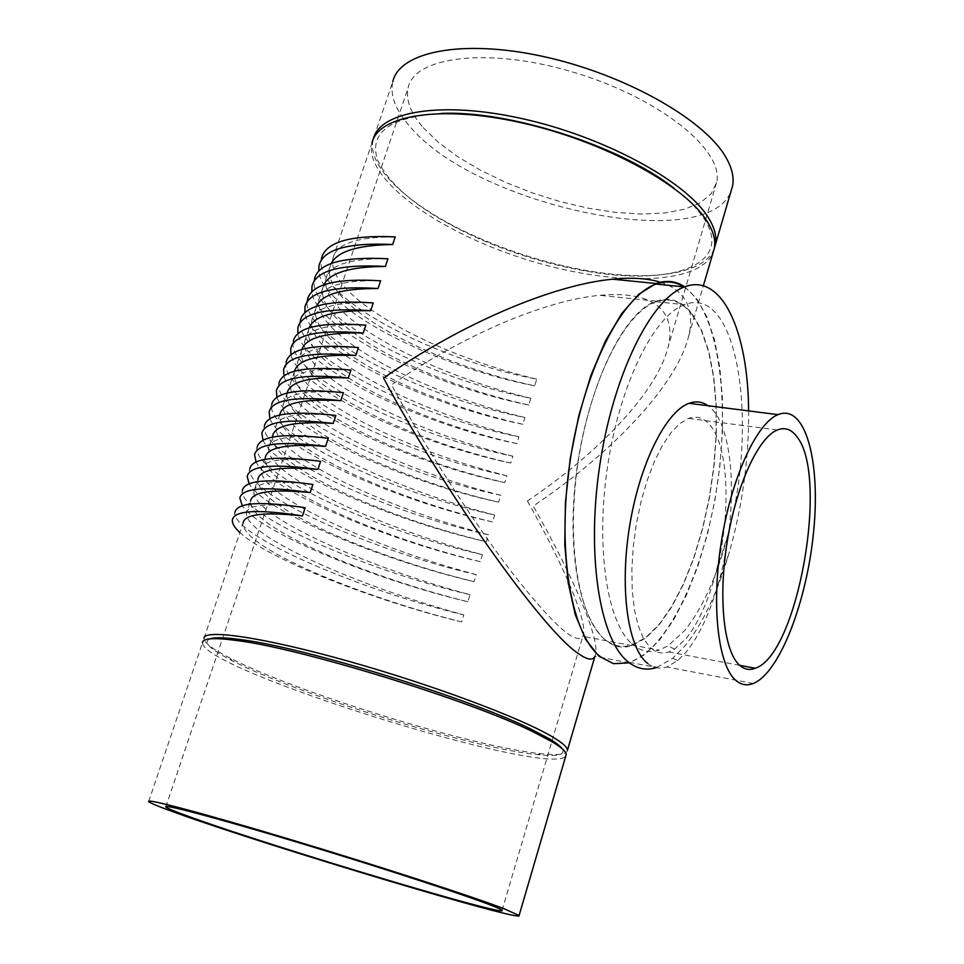 <?xml version="1.0" encoding="UTF-8"?>
<svg xmlns="http://www.w3.org/2000/svg" width="964" height="964" viewBox="0 0 964 964"><rect width="100%" height="100%" fill="white"/><g stroke="black" fill="none" stroke-linecap="round" stroke-linejoin="round"><path stroke-width="0.72" stroke-dasharray="4.82 3.62" d="M331.267 263.461L329.7 267.667C327.868 278.801 334.629 291.212 349.992 304.889C386.154 337.231 462.334 370.176 534.683 385.817L536.755 379.117C433.27 359.825 311.95 295.502 321.506 258.232L319.048 265.425M534.683 385.817C436.68 367.212 321.566 308.974 318.723 271.101M536.755 379.117C464.853 362.247 389.155 328.122 353.137 295.502C337.846 281.693 331.074 269.33 332.845 258.4C336.038 243.964 356.837 236.795 395.216 236.867M323.928 284.814L322.675 288.357C320.964 299.153 327.856 311.276 343.353 324.699C379.828 356.439 456.297 389.131 528.754 404.988L530.839 398.265C427.233 378.527 305.359 314.915 314.493 278.813L312.035 286.031M528.754 404.988C430.92 386.022 315.638 328.664 311.794 291.839M530.839 398.265C458.828 381.154 382.841 347.281 346.522 315.252C331.086 301.708 324.193 289.634 325.844 279.054C328.881 265.064 349.583 258.304 387.938 258.774M316.59 306.263L315.626 309.155C314.035 319.614 321.06 331.423 336.689 344.594C373.478 375.731 450.224 408.17 522.789 424.256L524.886 417.496C421.172 397.313 298.732 334.424 307.444 299.491L304.973 306.757M522.789 424.256C425.16 404.916 309.745 348.474 304.853 312.697M524.886 417.496C452.767 400.156 376.514 366.537 339.858 335.111C324.302 321.819 317.277 310.047 318.807 299.792C321.687 286.272 342.28 279.946 380.611 280.789M309.227 327.808L308.54 330.062C307.07 340.172 314.216 351.679 329.977 364.597C367.103 395.107 444.127 427.293 516.8 443.609L518.897 436.825C415.086 416.195 292.068 354.017 300.37 320.277L297.888 327.579M516.8 443.609C419.4 423.907 303.889 368.393 297.9 333.664M518.897 436.825C446.681 419.244 370.14 385.877 333.183 355.065C317.481 342.027 310.324 330.556 311.733 320.651C314.445 307.6 334.954 301.684 373.261 302.925M301.865 349.462L301.419 351.065C300.069 360.837 307.347 372.044 323.253 384.684C360.693 414.592 437.993 446.513 510.787 463.045L512.896 456.237C408.965 435.15 285.38 373.707 293.261 341.172L290.754 348.51M510.787 463.045C413.64 442.994 298.081 388.432 290.923 354.74M512.896 456.237C440.56 438.427 363.753 405.302 326.459 375.104C310.625 362.331 303.347 351.173 304.624 341.618C307.167 329.025 327.579 323.555 365.862 325.193M294.49 371.224L294.249 372.188C293.032 381.599 300.443 392.493 316.481 404.88C354.258 434.149 431.848 465.805 504.738 482.59L506.859 475.734C402.819 454.189 278.668 393.493 286.103 362.175L283.597 369.549M504.738 482.59C407.88 462.19 292.321 408.591 283.946 375.948M506.859 475.734C434.415 457.683 357.319 424.823 319.711 395.252C303.732 382.744 296.322 371.887 297.478 362.681C299.864 350.571 320.168 345.534 358.415 347.57M287.127 393.083L287.055 393.408C285.959 402.47 293.502 413.05 309.685 425.172C347.787 453.815 425.654 485.205 498.665 502.208L500.786 495.327C396.65 473.324 271.908 413.375 278.921 383.274L276.391 390.685M498.665 502.208C402.145 481.47 286.633 428.884 276.957 397.264M500.786 495.327C428.245 477.047 350.872 444.44 312.926 415.496C296.816 403.253 289.272 392.709 290.297 383.865C292.514 372.224 312.722 367.633 350.944 370.08M567.447 750.269C567.073 754.402 558.24 755.559 540.949 753.715C473.661 747.124 296.792 692.706 230.022 658.063C212.863 649.302 204.175 642.759 203.958 638.433L243.073 523.103C242.759 529.935 251.134 538.587 268.173 549.046C308.311 573.749 387.938 603.476 461.611 621.937L463.792 614.863C390.601 595.089 311.48 564.097 271.511 539.081C254.544 528.477 246.169 519.873 246.41 513.246L250.495 501.208C250.05 508.426 258.28 517.403 275.174 528.139C314.963 553.517 394.3 583.533 467.853 601.753L470.034 594.704C396.951 575.183 318.12 543.925 278.5 518.222C261.678 507.353 253.448 498.412 253.821 491.399L257.882 479.421C257.304 487.013 265.401 496.315 282.151 507.341C321.59 533.381 400.638 563.687 474.071 581.654L476.24 574.64C403.265 555.372 324.735 523.838 285.452 497.472C268.775 486.326 260.69 477.047 261.196 469.673L265.233 457.755C264.522 465.72 272.475 475.348 289.079 486.651C328.194 513.354 406.928 543.925 480.265 561.651L482.422 554.674C409.555 535.647 331.315 503.847 292.369 476.831C275.837 465.395 267.884 455.803 268.522 448.055L272.547 436.198C271.703 444.524 279.524 454.478 295.984 466.058C334.749 493.411 413.207 524.259 486.422 541.744L488.579 534.803C415.821 516.017 337.858 483.952 299.25 456.285C282.862 444.585 275.053 434.668 275.812 426.546L279.813 414.749C278.849 423.449 286.525 433.716 302.853 445.561C341.28 473.565 419.448 504.69 492.556 521.934L494.701 515.017C390.444 492.544 265.124 433.354 271.691 404.494L269.149 411.941M492.556 521.934C396.421 500.858 281.03 449.296 269.968 418.701M494.701 515.017C422.051 496.484 344.377 464.154 306.106 435.849C289.851 423.859 282.175 413.628 283.079 405.145C285.115 393.999 305.239 389.854 343.413 392.697M486.422 541.744C390.721 520.355 275.535 469.842 263.003 440.271M488.579 534.803C384.214 511.86 258.304 453.417 264.425 425.823L261.883 433.306M275.812 426.546C277.692 415.882 297.707 412.182 335.858 415.448M480.265 561.651C385.07 539.961 270.161 490.543 256.05 461.961M482.422 554.674C377.96 531.26 251.459 473.589 257.123 447.26L254.568 454.779M268.522 448.055C270.221 437.885 290.128 434.644 328.254 438.331M474.071 581.654C379.454 559.674 264.943 511.39 249.134 483.795M476.24 574.64C371.67 550.745 244.567 493.857 249.797 468.805L247.218 476.373M261.196 469.673C262.714 460.009 282.524 457.225 320.602 461.334M467.853 601.753C373.899 579.509 259.918 532.405 242.289 505.787M470.034 594.704C365.344 570.327 237.65 514.222 242.41 490.459L239.831 498.063M253.821 491.399C255.171 482.241 274.873 479.927 312.914 484.47M461.611 621.937C373.948 600.729 268.1 558.975 239.867 532.526M463.792 614.863C359.006 589.992 230.709 534.683 234.999 512.233L232.396 519.873M246.41 513.246C247.579 504.594 267.173 502.762 305.19 507.727M441.03 113.427C390.095 117.005 368.899 132.43 377.442 159.675C390.083 187.004 422.75 212.815 475.409 237.12C511.137 253.05 547.865 264.353 585.618 271.017C671.33 286.862 735.821 264.702 703.286 217.551C696.912 208.14 687.212 198.427 674.197 188.426M332.845 258.4L371.959 143.046C363.91 178.858 437.668 231.432 523.56 258.653C609.32 286.38 698.876 286.284 713.047 252.701M714.143 248.965C704.238 274.415 650.158 281.753 586.956 270.631C548.504 263.847 511.089 252.327 474.71 236.096C411.508 207.935 365.995 167.495 373.225 139.334L392.794 81.627C389.817 95.231 395.493 110.137 409.821 126.368C475.385 205.766 707.998 255.665 731.158 190.812M209.851 638.867C202.573 642.132 210.068 649.435 232.336 660.798C297.683 694.622 471.589 748.124 537.37 754.631C557.662 756.8 565.892 754.812 562.048 748.642M148.649 801.518L202.536 642.626C200.428 669.57 552.601 779.153 565.808 755.884M660.424 282.235C670.643 285.489 678.27 290.477 683.343 297.189C690.694 307.227 692.489 320.108 688.73 335.809C677.379 384.262 612.755 452.706 533.273 506.028C574.219 578.448 601.777 642.518 594.969 656.255L594.945 656.303M692.429 314.312L701.732 330.568L708.889 351.679L713.758 376.743L716.228 404.844L716.288 435.029L713.999 466.335L709.42 497.81L702.708 528.501L694.068 557.469L683.705 583.798L671.932 606.597L659.087 624.985L645.567 638.204L631.818 645.555C596.752 657.942 567.676 594.234 573.821 499.665C579.545 405.181 619.768 312.649 656.171 301.178C670.149 296.55 682.235 300.937 692.429 314.312M527.392 501.003C599.536 452.538 657.846 390.577 668.148 346.871C671.679 332.267 669.932 320.373 662.907 311.179C652.254 297.84 631.203 292.562 599.753 295.321C545.226 300.226 461.611 335.846 391.565 384.889C424.558 446.079 472.408 520.813 511.667 572.098C552.565 624.359 576.279 645.796 582.822 636.385L582.834 636.348C588.992 624.094 564.458 566.687 527.392 501.003M423.196 127.622L438.367 142.335L457.659 156.65L480.313 170.122L505.546 182.353L532.55 192.981L560.506 201.705L588.534 208.26L615.815 212.442L641.47 214.056L664.654 213.02L684.524 209.26L700.274 202.826L711.179 193.836L716.601 182.497C724.542 151.191 661.569 99.135 576.424 73.131C491.375 46.778 414.544 55.816 408.182 87.616C405.531 99.75 410.531 113.077 423.196 127.622M684.741 286.85L696.623 298.551L706.793 316.686L714.577 340.087L719.831 367.766L722.458 398.71L722.458 431.872L719.879 466.214L714.818 500.702L707.431 534.333L697.912 566.073L686.537 594.945L673.583 619.96L659.448 640.192L644.554 654.737L629.396 662.846M630.504 642.542C606.043 619.274 595.306 542.274 608.26 461.913C621.045 381.515 654.689 315.144 684.5 304.696C738.026 283.464 758.825 423.027 728.157 534.008C717.252 575.749 702.792 607.91 684.789 630.48L667.956 645.892L659.135 650.11C651.435 652.616 644.109 651.833 637.156 647.76L630.504 642.542M686.139 638.505C698.526 622.889 708.552 600.5 716.216 571.339C731.218 514.812 728.977 446.778 709.962 425.016C703.816 417.761 696.671 415.556 688.525 418.388L679.777 423.582L670.92 432.764L662.292 445.681L654.195 461.937L646.977 480.988L640.915 502.124L636.252 524.524L633.203 547.335L631.854 569.664L632.264 590.619L634.396 609.441L638.12 625.431L643.289 638.072L649.664 646.977L654.038 650.471C658.665 653.231 663.581 653.737 668.799 651.989L674.667 649.134L686.139 638.505M692.297 314.83C682.138 301.503 670.088 297.141 656.171 301.744C624.937 312.191 590.016 381.009 577.99 462.889C565.76 544.744 579.171 620.744 605.874 640.18C613.996 646.241 622.672 647.856 631.902 645L645.591 637.662L659.075 624.491L671.872 606.163L683.609 583.437L693.935 557.192L702.563 528.308L709.239 497.713L713.806 466.335L716.095 435.126L716.023 405.037L713.553 377.032L708.709 352.053L701.575 331.026L692.297 314.83M647.977 663.69C653.797 668.112 660.075 669.197 666.823 666.955L677.812 660.533L686.501 651.64C699.093 635.842 709.588 613.538 717.987 584.714C738.99 514.414 735.195 423.967 707.938 405.711M748.618 410.893C748.932 458.394 742.533 505.365 729.447 551.818C717.77 592.065 703.009 623.359 685.139 645.675L672.727 658.279L656.629 667.534M683.801 286.85C717.457 308.781 730.302 396.18 717.541 482.964C704.985 569.796 667.847 649.929 629.42 662.304C619.491 665.353 610.116 663.714 601.307 657.364M585.618 271.017L586.956 270.631M475.409 237.12L474.71 236.096M537.37 754.631L540.949 753.715M232.336 660.798L230.022 658.063M688.73 335.809L703.346 285.838M283.067 405.145L287.055 393.408M290.297 383.865L294.249 372.188M297.478 362.681L301.407 351.065M304.624 341.618L308.54 330.062M311.733 320.651L315.626 309.155M318.807 299.792L322.675 288.357M325.832 279.054L329.7 267.667M631.818 645.555L582.834 636.348M656.171 301.178L599.753 295.321M165.82 806.892L408.182 87.616M502.075 910.341L551.806 741.617M552.131 740.521L582.822 636.385M716.601 182.497L668.148 346.871M629.335 662.871L594.969 656.255M728.157 533.996L716.216 571.339M674.667 649.134L667.956 645.892M656.171 301.744L684.5 304.696M631.902 645L659.135 650.11M777.225 430.016L688.525 418.388M739.653 665.305L668.799 651.989M677.812 660.533L672.727 658.279M717.987 584.714L729.447 551.818M629.42 662.304L653.929 667.016M753.233 683.512L666.823 666.955"/><path stroke-width="1.45" d="M318.723 271.101L319.048 265.425C323.314 249.399 347.847 242.434 392.673 244.519C357.993 245.025 337.533 251.339 331.267 263.461M321.506 258.232C325.82 242.036 350.39 234.915 395.216 236.867L392.673 244.519M311.794 291.839L312.035 286.031C316.108 270.523 340.557 264.003 385.371 266.462C350.185 266.654 329.7 272.764 323.928 284.814M314.493 278.813C318.638 263.112 343.112 256.436 387.938 258.774L385.371 266.462M304.853 312.697L304.973 306.757C308.878 291.755 333.231 285.681 378.045 288.525C342.316 288.381 321.831 294.297 316.59 306.263M307.444 299.491C311.408 284.308 335.797 278.078 380.611 280.789L378.045 288.525M297.9 333.664L297.888 327.579C301.599 313.095 325.868 307.48 370.67 310.709C334.375 310.215 313.903 315.915 309.227 327.808M300.37 320.277C304.154 305.612 328.447 299.84 373.261 302.925L370.67 310.709M290.923 354.74L290.754 348.51C294.285 334.556 318.457 329.387 363.259 333.014C326.374 332.158 305.913 337.641 301.865 349.462M293.261 341.172C296.852 327.037 321.048 321.711 365.862 325.193L363.259 333.014M283.946 375.948L283.597 369.549C286.935 356.126 311.011 351.426 355.8 355.439C318.313 354.198 297.876 359.464 294.49 371.224M286.103 362.175C289.513 348.57 313.625 343.702 358.415 347.57L355.8 355.439M276.957 397.264L276.391 390.685C279.548 377.804 303.527 373.574 348.317 377.984C310.167 376.346 289.766 381.383 287.127 393.083M278.921 383.274C282.139 370.212 306.154 365.802 350.944 370.08L348.317 377.984M269.968 418.701L269.149 411.941C272.125 399.602 295.996 395.843 340.774 400.65C302.286 398.602 281.958 403.301 279.813 414.749M271.691 404.494C274.728 391.962 298.635 388.034 343.413 392.697L340.774 400.65M263.003 440.271L261.883 433.306C264.654 421.521 288.429 418.231 333.195 423.449C294.743 420.991 274.523 425.232 272.547 436.198M264.425 425.823C267.269 413.833 291.08 410.387 335.858 415.448L333.195 423.449M256.05 461.961L254.568 454.779C257.147 443.548 280.825 440.741 325.579 446.368C287.152 443.5 267.028 447.296 265.233 457.755M257.123 447.26C259.786 435.824 283.488 432.848 328.254 438.331L325.579 446.368M249.134 483.795L247.218 476.373C249.604 465.696 273.173 463.383 317.927 469.42C279.524 466.118 259.509 469.456 257.882 479.421M249.797 468.805C252.243 457.924 275.849 455.442 320.602 461.334L317.927 469.42M242.289 505.787L239.831 498.063C242.012 487.953 265.486 486.133 310.215 492.592C271.848 488.881 251.941 491.748 250.495 501.208M242.41 490.459C244.675 480.156 268.173 478.156 312.914 484.47L310.215 492.592M239.867 532.526C234.457 527.537 231.963 523.319 232.396 519.873C234.385 510.342 257.75 509.016 302.479 515.897C264.136 511.751 244.338 514.149 243.073 523.103M234.999 512.233C237.06 502.497 260.461 500.991 305.19 507.727L302.479 515.897M674.197 188.426C621.226 146.311 508.992 110.113 441.03 113.427M713.047 252.701L714.312 248.363C715.939 239.988 713.215 230.48 706.13 219.852C682.837 184.232 602.259 140.744 521.283 122.741C440.235 104.51 377.876 115.234 371.959 143.046M373.225 139.334C379.177 111.402 441.548 100.545 522.572 118.729C603.512 136.695 684.018 180.244 707.275 215.984C714.336 226.661 717.047 236.192 715.409 244.615L714.143 248.965M731.158 190.812L732.519 186.148C734.339 177.135 731.833 167.025 725 155.819C702.539 118.259 623.069 73.698 542.612 56.37C462.069 38.813 399.445 51.743 392.794 81.627M562.048 748.642C560.192 746.052 555.987 742.798 549.444 738.858L530.537 728.904C467.865 697.731 302.973 647.001 239.928 639.506C224.564 637.433 214.538 637.216 209.851 638.867M565.808 755.884L566.205 754.499C566.169 751.655 561.53 747.462 552.3 741.906L533.032 731.797C469.119 700.069 300.274 648.121 236.047 640.421C213.948 637.493 202.777 638.228 202.536 642.626M203.958 638.433C203.476 628.661 263.148 637.204 348.257 661.184C433.246 685.055 523.187 718.879 553.589 737.532C562.795 743.124 567.422 747.365 567.447 750.269L594.945 656.303C592.764 660.774 587.233 659.846 578.34 653.532C543.347 631.01 442.175 488.471 383.588 378.069C460.563 324.073 552.601 284.778 612.67 279.199C631.974 277.295 647.892 278.307 660.424 282.235M193.017 818.014C176.002 811.953 166.941 808.254 165.82 806.892C162.205 803.145 236.361 823.364 329.929 852.164C423.473 880.927 501.629 907.57 502.075 910.341C508.136 917.499 275.535 847.73 193.017 818.014M629.396 662.846L613.453 663.666L598.644 655.906L585.666 639.469L575.279 614.743L568.145 582.618L564.759 544.552L565.434 502.461L570.206 458.659L578.834 415.592L590.799 375.683L605.392 341.075L621.744 313.493L638.951 294.116L656.098 283.524C666.486 279.885 676.029 280.994 684.741 286.85M179.364 814.038C271.029 846.958 525.067 923.163 519.102 915.475L503.244 908.401C470.336 895.869 377.177 865.612 290.911 839.656C204.488 813.652 145.901 798.168 148.649 801.518C149.926 803.036 160.169 807.217 179.364 814.038M739.81 665.437C724.085 652.158 717.987 599.174 727.061 542.563C736.002 485.928 758.198 437.632 777.225 430.016C784.72 427.016 791.203 429.161 796.686 436.463C829.462 475.276 797.698 654.978 755.294 668.245C749.679 670.438 744.521 669.498 739.81 665.437M707.938 405.711C702.226 401.639 695.936 400.831 689.067 403.301C665.738 411.423 639.228 464.696 629.384 527.525C619.382 590.33 628.227 649.025 647.977 663.69M653.929 667.016L656.629 667.534C646.94 670.667 637.807 669.064 629.239 662.738C600.548 642.12 586.052 558.24 599.536 466.889C612.815 375.49 650.929 298.635 684.524 286.923C722.036 272.33 748.16 331.508 748.618 410.893M601.307 657.364C571.785 636.686 556.529 553.252 569.881 462.563C583.027 371.839 621.708 295.623 656.11 284.091C666.112 280.584 675.342 281.512 683.801 286.85M736.05 680.572C718.228 666.052 711.083 606.404 721.289 542.178C731.351 477.939 756.523 423.22 777.972 414.641C805.229 403.241 820.677 460.744 813.676 530.923C807.109 600.982 779.707 672.968 753.233 683.512C747.028 685.934 741.304 684.946 736.05 680.572M715.409 244.615L732.519 186.148M239.928 639.506L236.047 640.421M530.537 728.904L533.032 731.797M703.346 285.838L714.312 248.363M551.806 741.617L552.131 740.521M656.098 283.524L612.67 279.199M519.102 915.475L566.205 754.499M755.294 668.245L739.653 665.305M656.11 284.091L684.524 286.923M777.972 414.641L689.067 403.301"/></g></svg>
